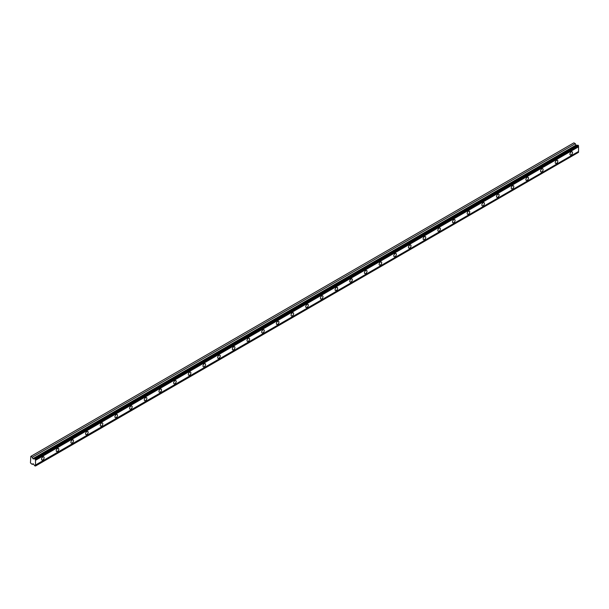 <?xml version="1.0" encoding="UTF-8"?>
<svg xmlns="http://www.w3.org/2000/svg" width="609" height="609" viewBox="0 0 609 609"><rect width="100%" height="100%" fill="white"/><g stroke="black" fill="none" stroke-linecap="round" stroke-linejoin="round"><path stroke-width="0.91" d="M35.497 459.331L578.55 145.802L578.329 145.422L577.895 145.17L34.842 458.699A0.746 0.434 60 0 1 34.31 458.813L33.107 458.912L576.16 145.384L575.315 143.678L573.884 142.849L30.823 456.377L30.45 462.931L32.254 464.408L33.107 463.677L34.31 465.169A0.746 0.434 60 0 1 34.842 465.9L35.497 465.847A0.754 0.434 60 0 1 35.497 465.025L35.497 460.335A0.754 0.434 60 0 1 35.497 459.506L34.842 458.699M577.553 145.368A0.746 0.434 60 0 1 577.362 145.285L576.16 145.384M571.212 154.869A1.819 1.051 120 0 0 572.399 153.262A1.819 1.051 120 0 0 572.117 151.808A1.819 1.051 120 0 0 571.212 151.9A1.819 1.051 120 0 0 570.024 153.498A1.819 1.051 120 0 0 570.306 154.96A1.819 1.051 120 0 0 571.212 154.869M42.836 459.924A1.819 1.051 120 0 0 44.023 458.318A1.819 1.051 120 0 0 43.741 456.864A1.819 1.051 120 0 0 42.836 456.956A1.819 1.051 120 0 0 41.648 458.554A1.819 1.051 120 0 0 41.922 460.016A1.819 1.051 120 0 0 42.836 459.924M57.512 451.452A1.819 1.051 120 0 0 58.7 449.845A1.819 1.051 120 0 0 58.418 448.391A1.819 1.051 120 0 0 57.512 448.483A1.819 1.051 120 0 0 56.325 450.081A1.819 1.051 120 0 0 56.607 451.535A1.819 1.051 120 0 0 57.512 451.452M72.189 442.971A1.819 1.051 120 0 0 73.377 441.373A1.819 1.051 120 0 0 73.095 439.919A1.819 1.051 120 0 0 72.189 440.01A1.819 1.051 120 0 0 71.002 441.609A1.819 1.051 120 0 0 71.283 443.063A1.819 1.051 120 0 0 72.189 442.971M86.866 434.499A1.819 1.051 120 0 0 88.054 432.9A1.819 1.051 120 0 0 87.772 431.446A1.819 1.051 120 0 0 86.866 431.537A1.819 1.051 120 0 0 85.679 433.136A1.819 1.051 120 0 0 85.96 434.59A1.819 1.051 120 0 0 86.866 434.499M101.543 426.026A1.819 1.051 120 0 0 102.731 424.427A1.819 1.051 120 0 0 102.449 422.973A1.819 1.051 120 0 0 101.543 423.065A1.819 1.051 120 0 0 100.356 424.663A1.819 1.051 120 0 0 100.637 426.117A1.819 1.051 120 0 0 101.543 426.026M116.22 417.553A1.819 1.051 120 0 0 117.408 415.955A1.819 1.051 120 0 0 117.126 414.501A1.819 1.051 120 0 0 116.22 414.584A1.819 1.051 120 0 0 115.032 416.191A1.819 1.051 120 0 0 115.314 417.645A1.819 1.051 120 0 0 116.22 417.553M130.897 409.081A1.819 1.051 120 0 0 132.084 407.482A1.819 1.051 120 0 0 131.803 406.02A1.819 1.051 120 0 0 130.897 406.112A1.819 1.051 120 0 0 129.709 407.718A1.819 1.051 120 0 0 129.991 409.172A1.819 1.051 120 0 0 130.897 409.081M145.574 400.608A1.819 1.051 120 0 0 146.761 399.009A1.819 1.051 120 0 0 146.48 397.548A1.819 1.051 120 0 0 145.574 397.639A1.819 1.051 120 0 0 144.386 399.238A1.819 1.051 120 0 0 144.668 400.699A1.819 1.051 120 0 0 145.574 400.608M160.251 392.135A1.819 1.051 120 0 0 161.438 390.529A1.819 1.051 120 0 0 161.157 389.075A1.819 1.051 120 0 0 160.251 389.166A1.819 1.051 120 0 0 159.063 390.765A1.819 1.051 120 0 0 159.345 392.219A1.819 1.051 120 0 0 160.251 392.135M174.928 383.655A1.819 1.051 120 0 0 176.115 382.056A1.819 1.051 120 0 0 175.834 380.602A1.819 1.051 120 0 0 174.928 380.694A1.819 1.051 120 0 0 173.74 382.292A1.819 1.051 120 0 0 174.022 383.746A1.819 1.051 120 0 0 174.928 383.655M189.605 375.182A1.819 1.051 120 0 0 190.792 373.583A1.819 1.051 120 0 0 190.51 372.129A1.819 1.051 120 0 0 189.605 372.221A1.819 1.051 120 0 0 188.417 373.819A1.819 1.051 120 0 0 188.699 375.273A1.819 1.051 120 0 0 189.605 375.182M204.281 366.709A1.819 1.051 120 0 0 205.469 365.111A1.819 1.051 120 0 0 205.187 363.657A1.819 1.051 120 0 0 204.281 363.748A1.819 1.051 120 0 0 203.094 365.347A1.819 1.051 120 0 0 203.376 366.801A1.819 1.051 120 0 0 204.281 366.709M218.958 358.237A1.819 1.051 120 0 0 220.146 356.638A1.819 1.051 120 0 0 219.864 355.184A1.819 1.051 120 0 0 218.958 355.268A1.819 1.051 120 0 0 217.771 356.874A1.819 1.051 120 0 0 218.052 358.328A1.819 1.051 120 0 0 218.958 358.237M233.635 349.764A1.819 1.051 120 0 0 234.823 348.165A1.819 1.051 120 0 0 234.549 346.704A1.819 1.051 120 0 0 233.635 346.795A1.819 1.051 120 0 0 232.448 348.401A1.819 1.051 120 0 0 232.729 349.855A1.819 1.051 120 0 0 233.635 349.764M248.312 341.291A1.819 1.051 120 0 0 249.5 339.693A1.819 1.051 120 0 0 249.226 338.231A1.819 1.051 120 0 0 248.312 338.322A1.819 1.051 120 0 0 247.125 339.921A1.819 1.051 120 0 0 247.406 341.383A1.819 1.051 120 0 0 248.312 341.291M262.989 332.818A1.819 1.051 120 0 0 264.177 331.212A1.819 1.051 120 0 0 263.903 329.758A1.819 1.051 120 0 0 262.989 329.85A1.819 1.051 120 0 0 261.801 331.448A1.819 1.051 120 0 0 262.083 332.902A1.819 1.051 120 0 0 262.989 332.818M277.666 324.338A1.819 1.051 120 0 0 278.853 322.74A1.819 1.051 120 0 0 278.579 321.286A1.819 1.051 120 0 0 277.666 321.377A1.819 1.051 120 0 0 276.478 322.976A1.819 1.051 120 0 0 276.76 324.43A1.819 1.051 120 0 0 277.666 324.338M292.343 315.865A1.819 1.051 120 0 0 293.53 314.267A1.819 1.051 120 0 0 293.256 312.813A1.819 1.051 120 0 0 292.343 312.904A1.819 1.051 120 0 0 291.155 314.503A1.819 1.051 120 0 0 291.437 315.957A1.819 1.051 120 0 0 292.343 315.865M307.02 307.393A1.819 1.051 120 0 0 308.207 305.794A1.819 1.051 120 0 0 307.933 304.34A1.819 1.051 120 0 0 307.02 304.431A1.819 1.051 120 0 0 305.84 306.03A1.819 1.051 120 0 0 306.114 307.484A1.819 1.051 120 0 0 307.02 307.393M321.697 298.92A1.819 1.051 120 0 0 322.884 297.321A1.819 1.051 120 0 0 322.61 295.867A1.819 1.051 120 0 0 321.697 295.951A1.819 1.051 120 0 0 320.517 297.557A1.819 1.051 120 0 0 320.791 299.011A1.819 1.051 120 0 0 321.697 298.92M336.374 290.447A1.819 1.051 120 0 0 337.561 288.849A1.819 1.051 120 0 0 337.287 287.395A1.819 1.051 120 0 0 336.374 287.478A1.819 1.051 120 0 0 335.194 289.085A1.819 1.051 120 0 0 335.468 290.539A1.819 1.051 120 0 0 336.374 290.447M351.05 281.975A1.819 1.051 120 0 0 352.238 280.376A1.819 1.051 120 0 0 351.964 278.914A1.819 1.051 120 0 0 351.05 279.006A1.819 1.051 120 0 0 349.87 280.604A1.819 1.051 120 0 0 350.145 282.066A1.819 1.051 120 0 0 351.05 281.975M365.735 273.502A1.819 1.051 120 0 0 366.915 271.896A1.819 1.051 120 0 0 366.641 270.442A1.819 1.051 120 0 0 365.735 270.533A1.819 1.051 120 0 0 364.547 272.132A1.819 1.051 120 0 0 364.821 273.586A1.819 1.051 120 0 0 365.735 273.502M380.412 265.029A1.819 1.051 120 0 0 381.592 263.423A1.819 1.051 120 0 0 381.318 261.969A1.819 1.051 120 0 0 380.412 262.06A1.819 1.051 120 0 0 379.224 263.659A1.819 1.051 120 0 0 379.498 265.113A1.819 1.051 120 0 0 380.412 265.029M395.089 256.549A1.819 1.051 120 0 0 396.269 254.95A1.819 1.051 120 0 0 395.995 253.496A1.819 1.051 120 0 0 395.089 253.588A1.819 1.051 120 0 0 393.901 255.186A1.819 1.051 120 0 0 394.175 256.64A1.819 1.051 120 0 0 395.089 256.549M409.766 248.076A1.819 1.051 120 0 0 410.946 246.478A1.819 1.051 120 0 0 410.672 245.024A1.819 1.051 120 0 0 409.766 245.115A1.819 1.051 120 0 0 408.578 246.714A1.819 1.051 120 0 0 408.852 248.167A1.819 1.051 120 0 0 409.766 248.076M424.443 239.603A1.819 1.051 120 0 0 425.63 238.005A1.819 1.051 120 0 0 425.348 236.551A1.819 1.051 120 0 0 424.443 236.635A1.819 1.051 120 0 0 423.255 238.241A1.819 1.051 120 0 0 423.529 239.695A1.819 1.051 120 0 0 424.443 239.603M439.119 231.131A1.819 1.051 120 0 0 440.307 229.532A1.819 1.051 120 0 0 440.025 228.078A1.819 1.051 120 0 0 439.119 228.162A1.819 1.051 120 0 0 437.932 229.768A1.819 1.051 120 0 0 438.206 231.222A1.819 1.051 120 0 0 439.119 231.131M453.796 222.658A1.819 1.051 120 0 0 454.984 221.059A1.819 1.051 120 0 0 454.702 219.598A1.819 1.051 120 0 0 453.796 219.689A1.819 1.051 120 0 0 452.609 221.288A1.819 1.051 120 0 0 452.883 222.749A1.819 1.051 120 0 0 453.796 222.658M468.473 214.185A1.819 1.051 120 0 0 469.661 212.579A1.819 1.051 120 0 0 469.379 211.125A1.819 1.051 120 0 0 468.473 211.216A1.819 1.051 120 0 0 467.286 212.815A1.819 1.051 120 0 0 467.56 214.269A1.819 1.051 120 0 0 468.473 214.185M483.15 205.713A1.819 1.051 120 0 0 484.338 204.106A1.819 1.051 120 0 0 484.056 202.652A1.819 1.051 120 0 0 483.15 202.744A1.819 1.051 120 0 0 481.963 204.342A1.819 1.051 120 0 0 482.237 205.796A1.819 1.051 120 0 0 483.15 205.713M497.827 197.232A1.819 1.051 120 0 0 499.015 195.634A1.819 1.051 120 0 0 498.733 194.18A1.819 1.051 120 0 0 497.827 194.271A1.819 1.051 120 0 0 496.639 195.87A1.819 1.051 120 0 0 496.921 197.324A1.819 1.051 120 0 0 497.827 197.232M512.504 188.76A1.819 1.051 120 0 0 513.691 187.161A1.819 1.051 120 0 0 513.41 185.707A1.819 1.051 120 0 0 512.504 185.798A1.819 1.051 120 0 0 511.316 187.397A1.819 1.051 120 0 0 511.598 188.851A1.819 1.051 120 0 0 512.504 188.76M527.181 180.287A1.819 1.051 120 0 0 528.368 178.688A1.819 1.051 120 0 0 528.087 177.234A1.819 1.051 120 0 0 527.181 177.326A1.819 1.051 120 0 0 525.993 178.924A1.819 1.051 120 0 0 526.275 180.378A1.819 1.051 120 0 0 527.181 180.287M541.858 171.814A1.819 1.051 120 0 0 543.045 170.215A1.819 1.051 120 0 0 542.764 168.762A1.819 1.051 120 0 0 541.858 168.845A1.819 1.051 120 0 0 540.67 170.451A1.819 1.051 120 0 0 540.952 171.905A1.819 1.051 120 0 0 541.858 171.814M556.535 163.341A1.819 1.051 120 0 0 557.722 161.743A1.819 1.051 120 0 0 557.441 160.281A1.819 1.051 120 0 0 556.535 160.373A1.819 1.051 120 0 0 555.347 161.971A1.819 1.051 120 0 0 555.629 163.433A1.819 1.051 120 0 0 556.535 163.341M33.107 458.912L32.254 457.207L30.823 456.377M578.55 145.802L578.55 145.977A0.754 0.434 60 0 0 578.55 146.799L35.497 460.335M35.497 466.022L578.55 152.311A0.754 0.434 60 0 1 578.55 151.489L578.55 146.799M35.497 459.506L578.55 145.977M578.55 151.489L35.497 465.025M578.55 152.311L35.497 465.847M33.236 463.845L32.254 464.408M575.315 143.678L32.254 457.207M577.362 145.285L34.31 458.813M578.329 145.422L35.276 458.95M575.893 145.163L32.833 458.699"/></g></svg>
